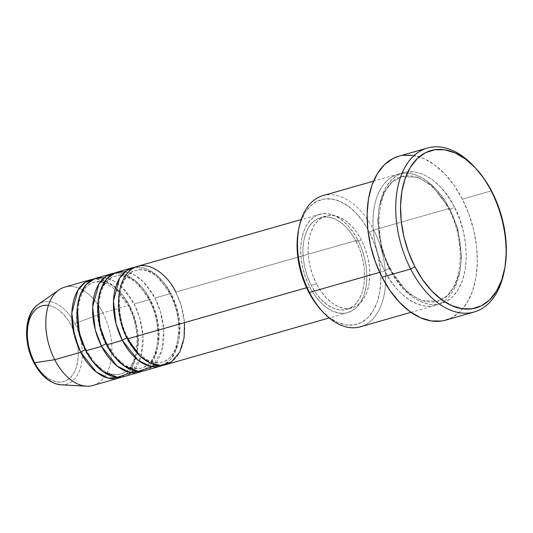 <?xml version="1.0" encoding="UTF-8"?>
<svg xmlns="http://www.w3.org/2000/svg" width="533" height="533" viewBox="0 0 533 533"><rect width="100%" height="100%" fill="white"/><g stroke="black" fill="none" stroke-linecap="round" stroke-linejoin="round"><path stroke-width="0.4" stroke-dasharray="2.67 2" d="M34.259 361.767A39.395 23.985 74.1 0 0 70.269 377.69A39.395 23.985 74.1 0 0 71.375 325.703L67.611 319.42L63.28 314.077L58.55 309.873L53.6 306.968L48.616 305.476L43.793 305.456L39.322 306.908L35.365 309.773L32.08 313.944L29.588 319.26L27.996 325.516L27.356 332.472L27.689 339.861L28.995 347.396L31.214 354.791L34.259 361.767L38.023 368.043L42.354 373.386L47.084 377.597L52.034 380.495L57.018 381.988L61.841 382.008L66.312 380.562L70.269 377.69L73.554 373.52L76.046 368.21L77.638 361.954L78.278 354.998L77.945 347.609L76.639 340.067L74.42 332.672L71.375 325.703A39.395 23.985 74.1 0 0 48.363 305.442M61.088 384.826A42.693 25.99 74.1 0 0 74.853 323.644A42.693 25.99 -105.9 0 1 63.807 384.753M127.574 338.901A3.411 0.839 -27.2 0 0 128.007 338.082A3.411 0.839 152.8 0 1 127.574 338.901M126.581 338.082A47.743 29.062 -105.9 0 1 134.143 270.951A47.743 29.062 -105.9 0 1 171.553 294.376A47.743 29.062 74.1 0 0 134.143 270.951A47.743 29.062 74.1 0 0 126.581 338.082A47.743 29.062 74.1 0 0 163.991 361.514A47.743 29.062 74.1 0 0 171.553 294.376A47.743 29.062 -105.9 0 1 163.991 361.514A47.743 29.062 -105.9 0 1 126.581 338.082M144.909 370.615A51.155 31.141 74.1 0 0 154.95 298.02L170.56 293.563A51.155 31.141 -105.9 0 0 135.069 267.233L146.855 268.972L157.162 275.654L170.56 293.563A3.411 0.839 -27.2 0 0 170.134 294.383A3.411 0.839 152.8 0 1 170.56 293.563A51.155 31.141 -105.9 0 1 163.071 365.232L170.274 359.868L175.63 351.294L179.534 329.301L176.483 308.674L170.56 293.563L154.95 298.02L143.637 282.097L135.142 275.388L125.095 271.717M106.767 344.844A3.411 0.839 -27.2 0 0 107.193 344.025A3.411 0.839 152.8 0 1 106.767 344.844M105.767 344.032A47.743 29.062 -105.9 0 1 113.336 276.894A47.743 29.062 -105.9 0 1 150.746 300.326A47.743 29.062 74.1 0 0 113.336 276.894A47.743 29.062 74.1 0 0 105.767 344.032A47.743 29.062 74.1 0 0 143.184 367.457A47.743 29.062 74.1 0 0 150.746 300.326A47.743 29.062 -105.9 0 1 143.184 367.457A47.743 29.062 -105.9 0 1 105.767 344.032M124.102 376.565A51.155 31.141 74.1 0 0 134.143 303.97L149.746 299.506A51.155 31.141 -105.9 0 0 114.255 273.176L126.041 274.921L136.348 281.597L149.746 299.506A3.411 0.839 -27.2 0 0 149.32 300.326A3.411 0.839 152.8 0 1 149.746 299.506A51.155 31.141 -105.9 0 1 142.258 371.175L149.467 365.818L154.817 357.243L158.727 335.244L155.669 314.623L149.746 299.506L134.143 303.97L122.83 288.047L114.335 281.331L104.281 277.666M85.953 350.794A3.411 0.839 -27.2 0 0 86.386 349.974A3.411 0.839 152.8 0 1 85.953 350.794M84.96 349.974A47.743 29.062 -105.9 0 1 92.522 282.843A47.743 29.062 -105.9 0 1 129.932 306.268A47.743 29.062 74.1 0 0 92.522 282.843A47.743 29.062 74.1 0 0 84.96 349.974A47.743 29.062 74.1 0 0 122.37 373.406A47.743 29.062 74.1 0 0 129.932 306.268A47.743 29.062 -105.9 0 1 122.37 373.406A47.743 29.062 -105.9 0 1 84.96 349.974M92.882 385.486A51.155 31.141 74.1 0 0 102.922 312.884L74.853 323.644L102.922 312.884L128.939 305.456A51.155 31.141 -105.9 0 0 93.448 279.125L105.234 280.864L115.534 287.547L128.939 305.456A3.411 0.839 -27.2 0 0 128.506 306.275A3.411 0.839 152.8 0 1 128.939 305.456A51.155 31.141 -105.9 0 1 121.444 377.124L128.653 371.767L134.01 363.186L137.914 341.193L134.856 320.566L128.939 305.456L102.922 312.884A51.155 31.141 -105.9 0 1 86.426 386.192M321.279 310.233A64.793 39.442 74.1 0 0 372.92 311.212A64.793 39.442 74.1 0 0 369.489 232.315L373.693 230.009A68.204 41.521 -105.9 0 1 377.311 313.058A68.204 41.521 -105.9 0 1 322.951 312.032M504.138 271.63A85.253 51.901 74.1 0 0 490.986 190.987L491.979 191.8L490.986 190.987A85.253 51.901 -105.9 0 1 504.365 270.424M450.132 209.269A3.411 0.839 -27.2 0 0 454.336 206.964C446.794 188.515 416.186 157.088 392.002 179.394C368.636 203.3 379.956 253.455 390.089 269.398A3.411 0.839 -27.2 0 0 390.516 268.579A3.411 0.839 -27.2 0 0 389.09 268.579L381.342 248.525L377.724 221.035L379.329 206.138L384.033 192.56L391.795 182.246L401.809 176.623L417.645 177.209L431.83 185.431L450.132 209.269L431.83 185.431L417.645 177.209L401.809 176.623L391.795 182.246L384.033 192.56L379.329 206.138L377.724 221.035L381.342 248.525L389.09 268.579A3.411 0.839 -27.2 0 0 384.886 270.884C374.759 254.947 363.433 204.785 386.798 180.88C410.983 158.574 441.59 190.001 449.132 208.45A3.411 0.839 -27.2 0 0 448.706 209.269A3.411 0.839 -27.2 0 0 450.132 209.269A3.411 0.839 152.8 0 1 448.706 209.269A3.411 0.839 152.8 0 1 449.132 208.45A68.204 41.521 -105.9 0 1 435.747 305.249A68.204 41.521 -105.9 0 1 384.886 270.884L379.696 272.37L384.886 270.884A68.204 41.521 -105.9 0 1 398.271 174.091A68.204 41.521 -105.9 0 1 449.132 208.45L373.693 230.009L449.132 208.45C459.266 224.393 470.592 274.555 447.227 298.46C423.035 320.766 392.435 289.339 384.886 270.884A3.411 0.839 152.8 0 1 389.09 268.579L407.399 292.417L421.576 300.645L437.413 301.225L447.427 295.608L455.189 285.295L459.892 271.717L461.498 256.813L457.88 229.33L450.132 209.269L457.88 229.33L461.498 256.813L459.892 271.717L455.189 285.295L447.427 295.608L437.413 301.225L421.576 300.645L407.399 292.417L389.09 268.579A3.411 0.839 152.8 0 1 390.516 268.579A3.411 0.839 152.8 0 1 390.089 269.398L396.599 280.271L404.094 289.519L412.289 296.801L420.863 301.825L429.485 304.41L437.833 304.443L445.581 301.931L452.424 296.974L458.114 289.752L462.417 280.551L465.182 269.725L466.295 257.679L465.709 244.887L463.457 231.842L459.613 219.036L454.336 206.964L447.827 196.097L440.331 186.843L432.136 179.568L423.562 174.538L414.94 171.959L406.592 171.919L398.844 174.431L392.002 179.394L386.312 186.61L382.008 195.811L379.243 206.644L378.13 218.683L378.716 231.475L380.968 244.527L384.813 257.332L390.089 269.398C397.631 287.853 428.239 319.274 452.424 296.974C475.789 273.063 464.47 222.907 454.336 206.964A3.411 0.839 152.8 0 1 450.132 209.269M309.673 286.867L306.568 287.753L309.673 286.867L314.557 295.022L320.18 301.958L326.323 307.421L332.752 311.192L339.221 313.124L345.484 313.151L351.294 311.265L356.424 307.548L360.694 302.131L363.919 295.235L365.991 287.107L366.824 278.079L366.391 268.485L364.699 258.698L361.82 249.098L357.863 240.043A51.155 31.141 -105.9 0 1 347.822 312.638A51.155 31.141 -105.9 0 1 309.673 286.867A51.155 31.141 -105.9 0 1 319.713 214.273A51.155 31.141 -105.9 0 1 357.863 240.043L352.973 231.888L347.356 224.953L341.207 219.489L334.777 215.725L328.308 213.786L322.052 213.76L316.242 215.645L311.105 219.363L306.841 224.779L303.61 231.682L301.538 239.803L300.705 248.831L301.145 258.425L302.837 268.212L305.715 277.813L309.673 286.867M165.723 364.672A51.155 31.141 74.1 0 0 175.763 292.077L357.863 240.043L175.763 292.077A51.155 31.141 74.1 0 0 137.614 266.3M316.482 283.822L311.279 285.308A47.743 29.062 74.1 0 0 346.883 309.36A47.743 29.062 74.1 0 0 356.251 241.602L361.454 240.117A47.743 29.062 -105.9 0 1 352.086 307.874A47.743 29.062 -105.9 0 1 316.482 283.822L321.039 291.431L326.289 297.907L332.019 303.004L338.022 306.522L344.058 308.327L349.901 308.354L355.324 306.595L360.121 303.124L364.099 298.067L367.117 291.624L369.049 284.049L369.822 275.614L369.416 266.66L367.837 257.532L365.152 248.565L361.454 240.117L356.897 232.508L351.653 226.032L345.917 220.935L339.914 217.417L333.878 215.612L328.035 215.585L322.612 217.344L317.821 220.815L313.837 225.872L310.826 232.308L308.887 239.89L308.114 248.318L308.52 257.272L310.099 266.407L312.784 275.374L316.482 283.822A47.743 29.062 -105.9 0 1 325.85 216.065A47.743 29.062 -105.9 0 1 361.454 240.117L356.251 241.602A47.743 29.062 74.1 0 0 320.646 217.551A47.743 29.062 74.1 0 0 311.279 285.308L316.482 283.822M360.308 326.802A68.204 41.521 74.1 0 0 373.693 230.009A68.204 41.521 74.1 0 0 322.831 195.644M445.635 320.16A85.253 51.901 74.1 0 0 462.371 199.162L490.986 190.987L462.371 199.162A85.253 51.901 74.1 0 0 398.791 156.209M131.418 372.634L140.965 356.784L142.991 336.136L139.646 317.661L134.143 303.97A51.155 31.141 74.1 0 0 95.993 278.193M58.923 289.925A51.155 31.141 -105.9 0 1 102.922 312.884A51.155 31.141 74.1 0 0 64.779 287.114M37.623 304.849A42.693 25.99 -105.9 0 1 74.853 323.644A42.693 25.99 74.1 0 0 38.129 304.476M474.936 167.415A85.253 51.901 -105.9 0 1 490.986 190.987A85.253 51.901 74.1 0 0 474.097 166.496M413.122 155.403L423.902 158.627L434.622 164.91L444.862 174.011L454.229 185.577L462.371 199.162L468.967 214.246L473.764 230.256L476.582 246.566L477.315 262.556L475.922 277.606L472.471 291.145L467.088 302.644L459.979 311.672L451.418 317.868L441.737 321.013M399.01 156.142L402.688 155.356M298.48 230.189L300.772 221.721L304.863 212.98L310.266 206.118L316.769 201.407L324.131 199.022L332.059 199.056L340.254 201.507L348.395 206.284L356.177 213.2L363.299 221.988L369.489 232.315L374.499 243.781L378.15 255.947L380.289 268.339L380.842 280.491L379.789 291.931L377.164 302.218L373.073 310.959L367.67 317.821L361.167 322.532L353.805 324.917L345.877 324.883L337.682 322.432L329.541 317.655L321.319 310.279M356.251 241.602L359.948 250.05L362.633 259.018L364.212 268.152L364.625 277.107L363.846 285.535L361.914 293.117L358.896 299.553L354.918 304.609L350.121 308.081L344.698 309.84L338.855 309.813L332.819 308.007L326.816 304.49L321.086 299.393L315.836 292.917L311.279 285.308L307.581 276.86L304.896 267.892L303.317 258.758L302.911 249.81L303.69 241.376L305.622 233.8L308.634 227.358L312.618 222.301L317.408 218.83L322.831 217.071L328.674 217.098L334.711 218.903L340.714 222.421L346.45 227.518L351.693 233.994L356.251 241.602M152.231 366.691L161.779 350.834L163.798 330.194L160.46 311.712L154.95 298.02A51.155 31.141 74.1 0 0 116.807 272.25M298.92 227.924A68.204 41.521 -105.9 0 1 330.713 194.672A68.204 41.521 -105.9 0 1 373.693 230.009L369.489 232.315A64.793 39.442 74.1 0 0 328.654 198.742A64.793 39.442 74.1 0 0 298.453 230.336M184.498 322.638L181.073 305.129L175.763 292.077M128.007 338.082C113.036 311.105 119.279 273.089 135.948 270.324C147.914 267.673 159.307 275.694 170.127 294.376C185.098 321.352 178.861 359.375 162.185 362.134C150.219 364.785 138.827 356.77 128.007 338.082M107.2 344.032C92.222 317.055 98.465 279.032 115.141 276.274C127.107 273.622 138.5 281.637 149.32 300.326C164.291 327.302 158.048 365.318 141.372 368.083C129.412 370.735 118.02 362.713 107.2 344.032M104.135 282.423L117.167 290.558L128.506 306.268C143.477 333.245 137.234 371.268 120.565 374.026C108.599 376.678 97.206 368.663 86.386 349.974C71.415 322.998 77.651 284.982 94.328 282.217L100.464 281.697M390.522 268.585C370.422 232.195 378.457 180.88 401.809 176.623C416.106 171.886 436.634 185.138 448.706 209.269C468.8 245.653 460.765 296.968 437.413 301.225C423.115 305.962 402.595 292.717 390.522 268.585M347.822 312.638L329.221 317.954M352.086 307.874L346.883 309.36M435.747 305.249L411.01 312.318M398.271 174.091L373.533 181.16M325.85 216.065L320.646 217.551M319.713 214.273L301.112 219.589"/><path stroke-width="0.8" d="M63.807 384.753A42.693 25.99 -105.9 0 1 34.638 362.72A3.411 0.839 152.8 0 1 33.826 362.58A3.411 0.839 -27.2 0 0 34.638 362.72A42.693 25.99 74.1 0 0 61.088 384.826C50.109 383.56 41.021 376.145 33.826 362.58C22.939 342.119 24.291 313.591 38.129 304.476A42.693 25.99 74.1 0 0 34.638 362.72L54.739 359.715L34.638 362.72A42.693 25.99 -105.9 0 1 37.623 304.849M175.763 292.077C170.1 278.239 147.148 254.667 129.006 271.397C111.484 289.326 119.978 326.942 127.574 338.901A51.155 31.141 74.1 0 0 165.723 364.672L329.221 317.954M160.52 366.158A51.155 31.141 -105.9 0 0 163.071 365.232L149.966 366.258L137.887 360.075L122.37 340.387A3.411 0.839 152.8 0 1 126.581 338.082A3.411 0.839 -27.2 0 0 122.37 340.387L116.054 323.811L113.449 301.018L119.605 278.193L126.514 270.631L135.069 267.233A51.155 31.141 -105.9 0 0 132.411 267.793L116.807 272.25A51.155 31.141 74.1 0 0 106.767 344.844A51.155 31.141 74.1 0 0 144.909 370.615L160.52 366.158A51.155 31.141 -105.9 0 1 122.37 340.387L106.767 344.844L122.37 340.387A51.155 31.141 -105.9 0 1 132.411 267.793M125.095 271.717L115.448 272.689L106.96 278.632L100.977 288.899L98.112 301.638L100.044 326.689L106.767 344.844L113.835 355.957L124.502 366.171L138.34 371.321L152.231 366.691M139.713 372.107A51.155 31.141 -105.9 0 0 142.258 371.175L129.159 372.201L117.073 366.018L101.563 346.33A3.411 0.839 152.8 0 1 105.767 344.032A3.411 0.839 -27.2 0 0 101.563 346.33L95.24 329.754L92.635 306.968L98.792 284.142L105.707 276.574L114.255 273.176A51.155 31.141 -105.9 0 0 111.604 273.735L95.993 278.193A51.155 31.141 74.1 0 0 85.953 350.794A51.155 31.141 74.1 0 0 124.102 376.565L139.713 372.107A51.155 31.141 -105.9 0 1 101.563 346.33L85.953 350.794L101.563 346.33A51.155 31.141 -105.9 0 1 111.604 273.735M104.281 277.666L94.641 278.639L86.146 284.582L80.17 294.849L77.298 307.588L79.237 332.632L85.953 350.794L93.028 361.9L103.695 372.114L117.526 377.264L131.418 372.634M118.899 378.05A51.155 31.141 -105.9 0 0 121.444 377.124L108.346 378.15L96.266 371.967L80.749 352.28A3.411 0.839 152.8 0 1 84.96 349.974A3.411 0.839 -27.2 0 0 80.749 352.28L74.433 335.703L71.828 312.911L77.985 290.085L84.894 282.523L93.448 279.125A51.155 31.141 -105.9 0 0 90.79 279.685L64.779 287.114A51.155 31.141 74.1 0 0 54.739 359.715A51.155 31.141 74.1 0 0 92.882 385.486L118.899 378.05A51.155 31.141 -105.9 0 1 80.749 352.28L54.739 359.715L80.749 352.28A51.155 31.141 -105.9 0 1 90.79 279.685M373.533 181.16L322.831 195.644A68.204 41.521 74.1 0 0 309.446 292.444L379.696 272.37L309.446 292.444L308.447 291.624A64.793 39.442 74.1 0 0 321.279 310.233L322.951 312.032A68.204 41.521 -105.9 0 1 309.446 292.444A68.204 41.521 74.1 0 0 360.308 326.802L411.01 312.318M427.406 148.034L398.791 156.209A85.253 51.901 74.1 0 0 382.054 277.207L410.67 269.025A85.253 51.901 74.1 0 0 464.396 313.197A85.253 51.901 74.1 0 0 504.138 271.63L504.611 269.225A81.842 49.822 -105.9 0 1 466.455 309.127A81.842 49.822 -105.9 0 1 414.881 266.72L410.67 269.025L382.054 277.207A85.253 51.901 74.1 0 0 445.635 320.16L474.25 311.978A85.253 51.901 -105.9 0 1 410.67 269.025A85.253 51.901 -105.9 0 1 427.406 148.034A85.253 51.901 -105.9 0 1 474.936 167.415M475.769 168.295L474.097 166.496A85.253 51.901 74.1 0 0 406.153 165.217A85.253 51.901 74.1 0 0 410.67 269.025L414.881 266.72A81.842 49.822 -105.9 0 1 410.543 167.062A81.842 49.822 -105.9 0 1 475.769 168.295A81.842 49.822 -105.9 0 1 491.979 191.8L484.164 178.762L475.17 167.655L465.342 158.921L455.049 152.891L444.702 149.793L434.681 149.753L425.387 152.764L417.172 158.714L410.35 167.375L405.18 178.422L401.869 191.414L400.53 205.865L401.236 221.215L403.941 236.872L408.545 252.242L414.881 266.72L422.696 279.765L431.69 290.871L441.517 299.606L451.811 305.636L462.158 308.734L472.171 308.774L481.466 305.762L489.687 299.812L496.509 291.145L501.68 280.105L504.991 267.113L506.323 252.662L505.624 237.312L502.919 221.655L498.315 206.284L491.979 191.8A81.842 49.822 -105.9 0 1 504.611 269.225M306.568 287.753L127.574 338.901L306.568 287.753M504.365 270.424A85.253 51.901 -105.9 0 1 474.25 311.978M61.088 384.826L86.426 386.192A51.155 31.141 -105.9 0 1 54.739 359.715A51.155 31.141 -105.9 0 1 58.923 289.925L38.129 304.476M441.737 321.013L431.304 320.966L420.524 317.741L409.804 311.452L399.563 302.358L390.196 290.791L382.054 277.207L375.459 262.116L370.662 246.113L367.843 229.803L367.11 213.813L368.503 198.756L371.954 185.224L377.337 173.718L384.446 164.697L393.008 158.494L399.01 156.142M402.688 155.356L413.122 155.403M321.759 310.739L314.637 301.951L308.447 291.624L303.437 280.158L299.786 267.992L297.647 255.6L297.094 243.448L298.48 230.189M301.112 219.589L137.614 266.3A51.155 31.141 74.1 0 0 127.574 338.901L140.026 355.931L149.507 362.68L160.546 365.411L171.399 361.987L179.754 352.093L184.098 337.882L184.498 322.638M309.446 292.444A68.204 41.521 -105.9 0 1 298.92 227.924L298.453 230.336A64.793 39.442 74.1 0 0 308.447 291.624L309.446 292.444M48.363 305.442A39.395 23.985 74.1 0 0 28.189 343.412M104.135 282.423L100.464 281.697"/></g></svg>

